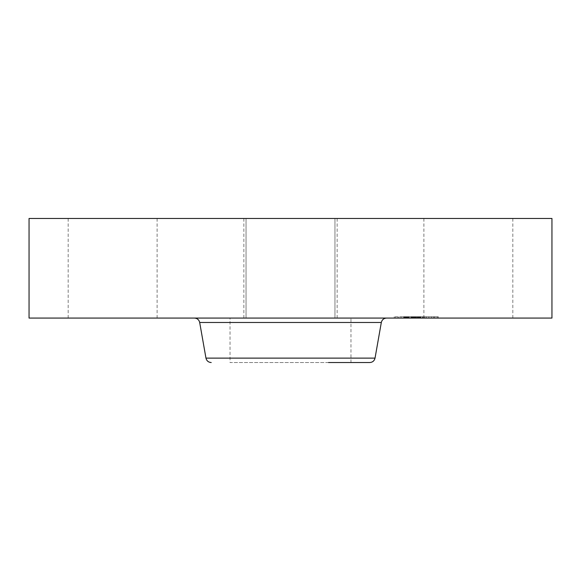 <?xml version="1.0" encoding="UTF-8"?>
<svg xmlns="http://www.w3.org/2000/svg" width="581" height="581" viewBox="0 0 581 581"><rect width="100%" height="100%" fill="white"/><g stroke="black" fill="none" stroke-linecap="round" stroke-linejoin="round"><path stroke-width="0.44" stroke-dasharray="2.9 2.18" d="M237.433 318.068L350.975 318.068L237.433 318.068M312.861 318.068L243.86 318.068L312.861 318.068M268.139 218.471L337.14 218.471L268.139 218.471M551.95 218.471L29.05 218.471M507.38 218.471L423.89 218.471L507.38 218.471M311.815 218.471L246.039 218.471L311.815 218.471M151.663 218.471L68.18 218.471L151.663 218.471M551.95 318.068L29.05 318.068M336.559 318.068L194.424 318.068L336.559 318.068M369.777 362.529L230.025 362.529L230.025 318.068M328.512 362.529L230.025 362.529M311.815 318.068L246.039 318.068L311.815 318.068M73.62 318.068L157.11 318.068L73.62 318.068M429.337 318.068L512.82 318.068L429.337 318.068M400.701 318.068L438.277 318.068L400.701 318.068M404.006 318.068L433.608 318.068L404.006 318.068M411.755 318.068L426.091 318.068L411.602 318.068L411.755 316.732L414.238 316.732L403.918 316.732L426.091 316.732L411.755 316.732M411.827 318.068L414.689 318.068L411.602 318.068L411.827 316.732L414.689 316.732L411.827 316.732M414.522 318.068L426.193 318.068L414.398 318.068L414.522 316.732M403.918 318.068L419.802 318.068L403.918 318.068L403.918 316.732M404.231 318.068L407.172 318.068L403.817 318.068L404.231 318.068L404.216 316.732L405.698 316.732L404.216 316.732L404.231 318.068M411.275 318.068L408.341 318.068L411.275 318.068L411.355 316.732L408.341 316.732L411.275 316.732M413.004 318.068L420.136 318.068L411.609 318.068L413.004 318.068L413.018 316.732L420.136 316.732L411.609 316.732L413.004 316.732L413.004 318.068M401.406 318.068L403.686 318.068L401.406 318.068M395.646 318.068L397.92 318.068L395.646 318.068M429.236 318.068L431.509 318.068L429.236 318.068M415.321 318.068L417.601 318.068L414.928 318.068L417.601 318.068L414.928 318.068L415.321 318.068L415.292 316.732L426.193 316.732L414.928 316.732L418.189 316.732L414.928 316.732L417.601 316.732L415.321 316.732L415.313 318.068M436.883 318.068L434.603 318.068L436.883 318.068M411.45 316.732L411.464 318.068L411.45 316.732M410.832 316.732L408.596 316.732L411.864 316.732L410.832 316.732L410.832 318.068M407.085 316.732L407.107 318.068L407.085 316.732M407.005 316.732L407.005 318.068L406.983 316.732M407.274 316.732L407.281 318.068M407.615 316.732L409.017 316.732L407.615 316.732L407.593 318.068M409.22 316.732L412.445 316.732L409.22 316.732L409.22 318.068M406.765 316.732L406.765 318.068L406.758 316.732M406.722 316.732L406.736 318.068L406.736 316.732M410.934 318.068L410.934 316.732M410.978 318.068L410.978 316.732M413.81 318.068L413.81 316.732M414.035 318.068L414.035 316.732M414.26 318.068L414.238 316.732M414.485 318.068L414.485 316.732L414.456 318.068M414.718 318.068L414.718 316.732L414.711 318.068M414.943 318.068L414.943 316.732L414.928 318.068M415.175 318.068L415.175 316.732M415.415 318.068L415.415 316.732M415.647 318.068L415.647 316.732L415.626 318.068M415.88 318.068L415.88 316.732L415.887 318.068M416.119 318.068L416.119 316.732M416.178 318.068L416.178 316.732L416.17 318.068M415.989 318.068L415.989 316.732M415.8 318.068L415.8 316.732M415.451 318.068L415.459 316.732M415.132 318.068L415.132 316.732M414.979 318.068L414.994 316.732M414.834 318.068L414.834 316.732L414.827 318.068M414.696 318.068L414.696 316.732L414.689 318.068M414.565 318.068L414.565 316.732L414.573 318.068M414.376 318.068L414.362 316.732M415.103 318.068L415.103 316.732M415.248 318.068L415.226 316.732M415.393 318.068L415.393 316.732L415.364 318.068M415.546 318.068L415.546 316.732L415.568 318.068M415.698 318.068L415.698 316.732L415.691 318.068M415.858 318.068L415.858 316.732M416.018 318.068L416.018 316.732L416.04 318.068M415.742 318.068L415.742 316.732M415.604 318.068L415.604 316.732L415.589 318.068M415.473 318.068L415.473 316.732M415.342 318.068L415.342 316.732L415.328 318.068M414.885 318.068L414.885 316.732M417.804 318.068L417.804 316.732M419.802 318.068L419.802 316.732L419.816 318.068M416.461 318.068L416.461 316.732M416.446 318.068L416.446 316.732M408.596 318.068L408.596 316.732L408.596 318.068M411.864 318.068L411.864 316.732M409.235 318.068L409.235 316.732M409.053 318.068L409.053 316.732M408.886 318.068L408.886 316.732M408.733 318.068L408.733 316.732M408.472 318.068L408.472 316.732L408.479 318.068M408.32 318.068L408.32 316.732L408.341 318.068M408.167 318.068L408.167 316.732M408.036 318.068L408.036 316.732M407.906 318.068L407.906 316.732M407.789 318.068L407.789 316.732L407.775 318.068M407.688 318.068L407.688 316.732M407.513 318.068L407.513 316.732M407.383 318.068L407.383 316.732M407.201 318.068L407.201 316.732M407.143 318.068L407.143 316.732L405.669 316.732L407.121 316.732L407.15 318.068L407.15 316.732L407.121 318.068M407.027 318.068L407.034 316.732M407.07 318.068L407.07 316.732L407.07 318.068M407.426 318.068L407.426 316.732L407.426 318.068M407.84 318.068L407.84 316.732M408.102 318.068L408.102 316.732M408.661 318.068L408.661 316.732M408.842 318.068L408.842 316.732M412.031 318.068L412.031 316.732M412.445 318.068L412.445 316.732M409.264 318.068L409.264 316.732M409.017 318.068L409.017 316.732L409.017 318.068M408.363 318.068L408.363 316.732M407.971 318.068L407.971 316.732M406.94 318.068L406.94 316.732M406.867 318.068L406.867 316.732L406.882 318.068M406.809 318.068L406.809 316.732L406.794 318.068M406.845 318.068L406.845 316.732M406.911 318.068L406.911 316.732M406.17 318.068L406.17 316.732M406.017 318.068L406.017 316.732M405.872 318.068L405.872 316.732M405.741 318.068L405.741 316.732M405.502 318.068L405.502 316.732M405.291 318.068L405.291 316.732M405.051 318.068L405.051 316.732M404.921 318.068L404.921 316.732M404.775 318.068L404.775 316.732M404.623 318.068L404.623 316.732L404.623 318.068M420.041 316.732L420.767 316.732L420.041 316.732L420.041 318.068M420.891 316.732L420.891 318.068M418.327 316.732L418.327 318.068L418.327 316.732M418.618 316.732L419.438 316.732L418.618 316.732L418.618 318.068M419.569 316.732L420.644 316.732L419.569 316.732L419.569 318.068M420.818 316.732L420.818 318.068M411.602 318.068L411.609 316.732M419.932 318.068L419.932 316.732L419.925 318.068M420.157 318.068L420.157 316.732L420.157 318.068M420.274 318.068L420.274 316.732M420.397 318.068L420.397 316.732M420.521 318.068L420.521 316.732M420.644 318.068L420.644 316.732M420.767 318.068L420.767 316.732L420.767 318.068M420.942 318.068L420.942 316.732M420.593 318.068L420.593 316.732M420.419 318.068L420.419 316.732M420.252 318.068L420.252 316.732M420.085 318.068L420.085 316.732M419.765 318.068L419.765 316.732M419.613 318.068L419.613 316.732M419.453 318.068L419.438 316.732M419.308 318.068L419.308 316.732M419.155 318.068L419.155 316.732L419.17 318.068M419.003 318.068L419.003 316.732M418.85 318.068L418.85 316.732M418.69 318.068L418.69 316.732M418.531 318.068L418.531 316.732M418.364 318.068L418.364 316.732M418.197 318.068L418.197 316.732M418.029 318.068L418.029 316.732L418.029 318.068M417.855 318.068L417.855 316.732M417.681 318.068L417.681 316.732M417.557 318.068L417.557 316.732L417.572 318.068M417.434 318.068L417.434 316.732M417.311 318.068L417.311 316.732M417.187 318.068L417.187 316.732M417.064 318.068L417.064 316.732M417.47 318.068L417.47 316.732M417.877 318.068L417.877 316.732M418.182 318.068L418.182 316.732L418.189 318.068M418.473 318.068L418.473 316.732L418.458 318.068M418.756 318.068L418.756 316.732M418.901 318.068L418.901 316.732M419.032 318.068L419.032 316.732M419.707 318.068L419.707 316.732M419.852 318.068L419.852 316.732M420.005 318.068L420.005 316.732M420.317 318.068L420.317 316.732M420.477 318.068L420.477 316.732M420.491 318.068L420.491 316.732M420.353 318.068L420.353 316.732M420.208 318.068L420.208 316.732M420.07 318.068L420.07 316.732M419.94 318.068L419.94 316.732M419.678 318.068L419.678 316.732M419.206 318.068L419.206 316.732M418.966 318.068L418.966 316.732M418.843 318.068L418.843 316.732M418.719 318.068L418.719 316.732M418.589 318.068L418.589 316.732M418.051 318.068L418.051 316.732M424.341 318.068L424.341 316.732M426.091 318.068L426.091 316.732M422.983 318.068L422.983 316.732M423.041 318.068L423.041 316.732M415.197 318.068L415.197 316.732L415.19 318.068M414.805 318.068L414.79 316.732M414.297 318.068L414.297 316.732L414.289 318.068M414.188 318.068L414.188 316.732L414.188 318.068M414.159 318.068L414.159 316.732L414.151 318.068M414.231 318.068L414.231 316.732L414.202 318.068M414.442 318.068L414.442 316.732L414.449 318.068M414.543 318.068L414.543 316.732L414.529 318.068M414.652 318.068L414.638 316.732M414.318 318.068L414.318 316.732M413.992 318.068L413.992 316.732M413.839 318.068L413.839 316.732L413.846 318.068M413.687 318.068L413.687 316.732M413.541 318.068L413.541 316.732L413.541 318.068M413.396 318.068L413.396 316.732M413.258 318.068L413.258 316.732M413.12 318.068L413.12 316.732M408.414 318.068L408.414 316.732M411.355 318.068L411.355 316.732M411.675 318.068L411.675 316.732M411.893 318.068L411.893 316.732M412.125 318.068L412.125 316.732M412.372 318.068L412.372 316.732M412.633 318.068L412.633 316.732M412.924 318.068L412.924 316.732M413.222 318.068L413.222 316.732M413.883 318.068L413.883 316.732M413.505 318.068L413.505 316.732M413.185 318.068L413.185 316.732M412.88 318.068L412.88 316.732M412.59 318.068L412.59 316.732M412.321 318.068L412.321 316.732M412.067 318.068L412.067 316.732M403.824 318.068L403.824 316.732L403.817 318.068M404.601 318.068L404.601 316.732M404.972 318.068L404.972 316.732M405.327 318.068L405.327 316.732M405.669 318.068L405.669 316.732L405.698 318.068M406.308 318.068L406.308 316.732M406.613 318.068L406.613 316.732M407.172 318.068L407.172 316.732M406.606 318.068L406.606 316.732M406.322 318.068L406.322 316.732L406.337 318.068M405.356 318.068L405.356 316.732M405.001 318.068L405.001 316.732M414.398 316.732L414.413 318.068M414.631 318.068L414.631 316.732M422.779 318.068L422.779 316.732M422.91 318.068L422.91 316.732M426.163 318.068L426.163 316.732M426.193 318.068L426.193 316.732M422.714 318.068L422.714 316.732M422.518 318.068L422.518 316.732M415.676 318.068L415.676 316.732M420.136 316.732L420.128 318.068L420.136 316.732M411.624 318.068L411.624 316.732M412.989 318.068L412.989 316.732M416.395 318.068L416.395 316.732M416.199 318.068L416.199 316.732M415.916 318.068L415.916 316.732M400.701 316.732L438.277 316.732L400.701 316.732M428.524 316.732L398.922 316.732L428.524 316.732M403.294 316.732L401.021 316.732L403.294 316.732M397.535 316.732L395.254 316.732L397.535 316.732M431.117 316.732L428.843 316.732L431.117 316.732M434.995 316.732L437.275 316.732L434.995 316.732M381.318 322.477L199.682 322.477M375.035 358.121L205.965 358.121M408.29 318.068L408.29 316.732M406.693 318.068L406.693 316.732M406.511 318.068L406.511 316.732M404.463 318.068L404.463 316.732M404.289 318.068L404.289 316.732M404.107 318.068L404.107 316.732M243.86 318.068L243.86 218.471M337.14 318.068L337.14 218.471M334.961 318.068L334.961 218.471L334.961 318.068M246.039 318.068L246.039 218.471L246.039 318.068M157.11 318.068L157.11 218.471M68.18 318.068L68.18 218.471M512.82 318.068L512.82 218.471M423.89 318.068L423.89 218.471M350.975 362.529L350.975 318.068M394.252 316.732L394.252 318.068M438.277 316.732L438.277 318.068M433.608 316.732L433.608 318.068M398.922 316.732L398.922 318.068M403.686 316.732L403.686 318.068L403.686 316.732M401.021 316.732L401.021 318.068L401.021 316.732M397.92 316.732L397.92 318.068M395.254 316.732L395.254 318.068M431.509 316.732L431.509 318.068L431.509 316.732M428.843 316.732L428.843 318.068L428.843 316.732M417.601 316.732L417.601 318.068L417.601 316.732M434.603 316.732L434.603 318.068M437.275 316.732L437.275 318.068"/><path stroke-width="0.87" d="M29.05 218.471L551.95 218.471L551.95 318.068L29.05 318.068L29.05 218.471M328.512 362.529L369.777 362.529C372.595 362.326 374.346 360.859 375.035 358.121L381.318 322.477C382.007 319.739 383.758 318.272 386.576 318.068M375.035 358.121L205.965 358.121L199.682 322.477L381.318 322.477M199.682 322.477C198.992 319.739 197.242 318.272 194.424 318.068M205.965 358.121C206.654 360.859 208.405 362.326 211.223 362.529"/></g></svg>
